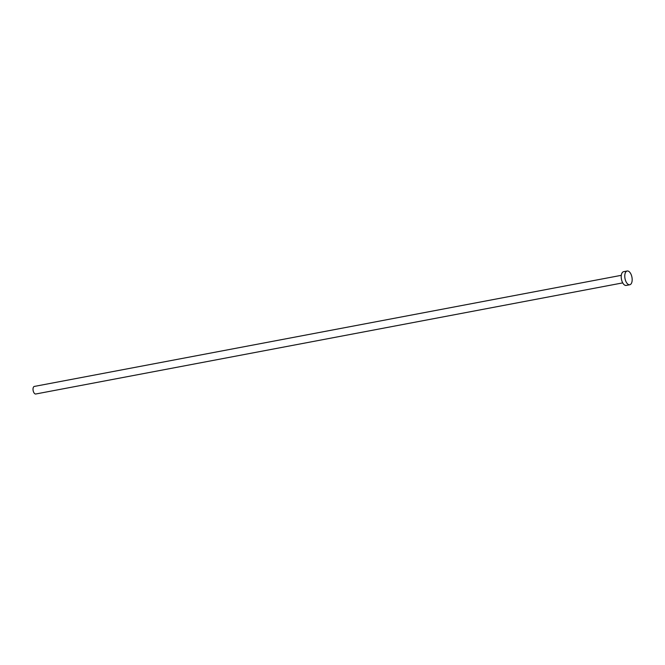<?xml version="1.0" encoding="UTF-8"?>
<svg xmlns="http://www.w3.org/2000/svg" width="665" height="665" viewBox="0 0 665 665"><rect width="100%" height="100%" fill="white"/><g stroke="black" fill="none" stroke-linecap="round" stroke-linejoin="round"><path stroke-width="1" d="M622.731 282.883L35.769 393.996A3.849 1.945 -100.7 0 1 33.25 391.045A3.849 1.945 -100.7 0 1 33.882 386.639A3.849 1.945 -100.7 0 1 34.339 386.432L621.301 275.327M629.772 284.753L626.214 285.426A6.999 3.533 -100.7 0 1 621.634 280.065A6.999 3.533 -100.7 0 1 622.789 272.06A6.999 3.533 -100.7 0 1 623.612 271.686L627.17 271.004A6.999 3.533 -100.7 0 1 631.75 276.366A6.999 3.533 -100.7 0 1 630.595 284.371A6.999 3.533 -100.7 0 1 629.772 284.753A6.999 3.533 -100.7 0 1 625.191 279.391A6.999 3.533 -100.7 0 1 626.347 271.387A6.999 3.533 -100.7 0 1 627.17 271.004"/></g></svg>
